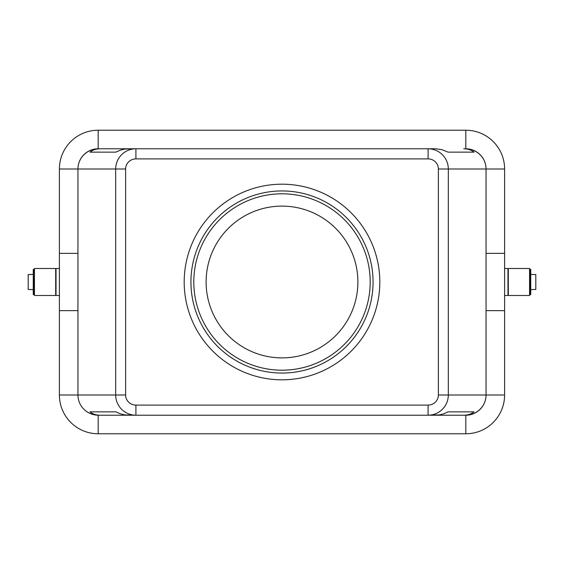 <?xml version="1.0" encoding="UTF-8"?>
<svg xmlns="http://www.w3.org/2000/svg" width="564" height="564" viewBox="0 0 564 564"><rect width="100%" height="100%" fill="white"/><g stroke="black" fill="none" stroke-linecap="round" stroke-linejoin="round"><path stroke-width="0.85" d="M442.402 409.295C446.265 405.312 448.239 400.539 448.331 394.99L448.331 169.01C448.239 163.461 446.265 158.688 442.402 154.705C438.411 150.842 433.638 148.868 428.09 148.776L428.09 158.893A10.286 10.117 0 0 1 438.376 169.01L438.376 394.99L486.055 394.99A20.572 20.233 0 0 1 465.476 415.224L428.09 415.224C433.638 415.132 438.411 413.158 442.402 409.295M438.376 394.99A10.286 10.117 0 0 1 428.09 405.107L428.09 415.224L439.18 414.942L443.678 413.807L448.105 411.854L474.042 411.854C471.292 414.068 467.859 415.196 463.742 415.224M428.09 405.107L135.91 405.107L135.91 415.224L465.815 415.224A20.233 20.233 0 0 0 486.055 394.99L486.055 169.01L504.604 169.01A38.789 38.789 0 0 0 465.815 130.228L98.185 130.228A38.789 38.789 0 0 0 59.396 169.01L59.396 253.335L77.945 253.384M135.91 405.107A10.286 10.117 180 0 1 125.624 394.99L125.624 169.01A10.286 10.117 180 0 1 135.91 158.893L428.09 158.893M282 379.812A97.812 97.812 0 0 1 184.188 282A97.812 97.812 0 0 1 282 184.188A97.812 97.812 0 0 1 379.812 282A97.812 97.812 0 0 1 282 379.812M282 373.065A91.065 91.065 0 0 0 373.065 282A91.065 91.065 0 0 0 282 190.935A91.065 91.065 0 0 0 190.935 282A91.065 91.065 0 0 0 282 373.065M282 370.195A88.195 88.195 0 0 1 193.804 282A88.195 88.195 0 0 1 282 193.804A88.195 88.195 0 0 1 370.195 282A88.195 88.195 0 0 1 282 370.195M282 357.886A75.886 75.886 0 0 1 206.114 282A75.886 75.886 0 0 1 282 206.114A75.886 75.886 0 0 1 357.886 282A75.886 75.886 0 0 1 282 357.886M125.624 394.99L115.669 394.99C115.761 400.539 117.735 405.312 121.598 409.295C125.589 413.158 130.362 415.132 135.91 415.224L100.258 415.224C96.141 415.196 92.707 414.068 89.958 411.854L115.895 411.854L120.322 413.807L124.82 414.942L135.91 415.224L98.185 415.224A20.572 20.233 0 0 1 77.945 394.99L59.396 394.99A38.789 38.789 0 0 0 98.185 433.772L465.815 433.772A38.789 38.789 0 0 0 504.604 394.99L504.604 310.665L486.055 310.616M100.258 415.224L98.524 415.224A20.572 20.233 0 0 1 77.945 394.99L77.945 169.01A20.572 20.233 -0 0 1 98.524 148.776L135.91 148.776L135.91 158.893M465.815 130.228L465.815 148.776A20.572 20.233 0 0 0 465.476 148.776L463.742 148.776C467.859 148.804 471.292 149.932 474.042 152.146L448.105 152.146L441.88 149.636L435.669 148.776L135.91 148.776C130.362 148.868 125.589 150.842 121.598 154.705C117.735 158.688 115.761 163.461 115.669 169.01L125.624 169.01M465.815 148.776L465.815 148.776A20.572 20.233 0 0 1 486.055 169.01A20.233 20.233 0 0 0 465.815 148.776L463.742 148.776M77.945 394.99L115.669 394.99L115.669 169.01L77.945 169.01A20.233 20.233 0 0 1 98.185 148.776L135.91 148.776L124.82 149.058L120.322 150.193L115.895 152.146L89.958 152.146C92.707 149.932 96.141 148.804 100.258 148.776M474.042 152.146L448.105 152.146M115.895 152.146L89.958 152.146M474.042 411.854L448.105 411.854M115.895 411.854L89.958 411.854M77.945 310.616L59.396 310.665L59.396 253.335M59.396 310.665L59.396 394.99M59.396 268.506L56.026 268.506L56.026 295.494L59.396 295.494M55.688 295.494L55.688 268.506L34.439 268.506L34.439 295.494L55.688 295.494M34.439 289.586L34.439 274.414M34.101 294.648L34.101 269.352L33.262 269.352L33.262 294.648L34.101 294.648M31.57 274.534L28.2 274.534L28.2 289.466L33.262 289.586M31.57 274.414L33.262 274.414M486.055 253.384L504.604 253.335L504.604 169.01M504.604 310.665L504.604 253.335M504.604 295.494L507.974 295.494L507.974 268.506L504.604 268.506M508.312 295.494L508.312 268.506L529.561 268.506L529.561 295.494L508.312 295.494M529.561 289.586L529.561 274.414M530.738 291.715L530.738 269.352L529.899 269.352L529.899 294.648L530.738 294.648L530.738 291.715M530.738 289.586L535.8 289.466L535.8 274.534L530.738 274.414M486.055 169.01L438.376 169.01M486.055 394.99L504.604 394.99M465.815 433.772L465.815 415.224M98.185 433.772L98.185 415.224M98.185 148.776L98.185 130.228M77.945 169.01L59.396 169.01"/></g></svg>
